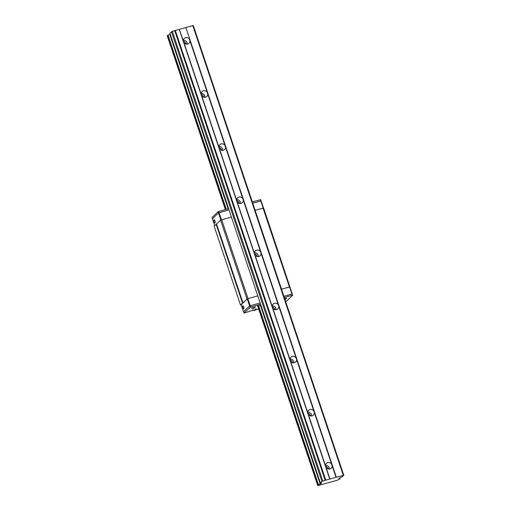 <?xml version="1.0" encoding="UTF-8"?>
<svg xmlns="http://www.w3.org/2000/svg" width="511" height="511" viewBox="0 0 511 511"><rect width="100%" height="100%" fill="white"/><g stroke="black" fill="none" stroke-linecap="round" stroke-linejoin="round"><path stroke-width="0.77" d="M339.623 477.894L340.07 478.801L337.298 480.263L318.826 485.341M186.285 44.131A4.912 4.618 46.1 0 0 183.404 41.136M204.061 97.243A4.912 4.618 46.1 0 0 201.174 94.248M221.831 150.362A4.912 4.618 46.1 0 0 218.944 147.36M239.602 203.474A4.912 4.618 46.1 0 0 236.721 200.472M257.372 256.586A4.912 4.618 46.1 0 0 254.491 253.584M275.142 309.698A4.912 4.618 46.1 0 0 272.261 306.702M292.918 362.81A4.912 4.618 46.1 0 0 290.031 359.814M310.688 415.928A4.912 4.618 46.1 0 0 307.801 412.926M328.458 469.041A4.912 4.618 46.1 0 0 325.577 466.038M175.311 30.481L325.775 480.174L329.825 479.056L179.355 29.363L172.341 31.318L169.895 33.196L320.359 482.889L321.713 482.933L318.481 484.83L258.253 304.831M325.775 480.174L321.93 481.381L320.359 482.889M318.851 485.412L317.695 485.45L318.481 484.83M339.93 478.801L338.85 478.628M179.355 29.363L183.385 40.989A3.398 3.2 -133.9 0 1 189.453 39.283L336.187 477.268L343.769 475.243L342.204 476.75L339.598 477.906L338.914 478.839M336.187 477.268L329.825 479.056M185.557 27.632L179.489 29.338M343.769 475.243L193.305 25.55L185.717 27.575M170.233 34.199L167.231 35.757L225.383 209.555M329.742 479.063L179.278 29.37M336.021 477.325L332.124 465.674A3.398 3.2 -133.9 0 1 326.056 467.38L329.953 479.031M343.258 475.262L192.794 25.569M185.863 27.517L336.327 477.21M339.751 477.842L340.07 478.801M318.232 484.933L257.991 304.901M226.028 209.369L167.768 35.24M257.346 305.086L317.695 485.45M169.754 34.397L228.104 208.788M260.073 304.32L320.218 484.089M226.284 209.299L168.01 35.138M320.403 482.889L320.729 483.872M321.93 481.381L171.466 31.688M322.805 481.011L172.341 31.318M325.175 480.34L174.711 30.647M183.398 40.286A3.398 3.2 -133.9 0 1 187.128 44.176M201.168 93.404A3.398 3.2 -133.9 0 1 204.905 97.288M218.938 146.516A3.398 3.2 -133.9 0 1 222.675 150.4M236.708 199.629A3.398 3.2 -133.9 0 1 240.445 203.512M254.478 252.741A3.398 3.2 -133.9 0 1 258.215 256.624M272.254 305.853A3.398 3.2 -133.9 0 1 275.985 309.743M290.024 358.971A3.398 3.2 -133.9 0 1 293.761 362.855M307.794 412.083A3.398 3.2 -133.9 0 1 311.531 415.967M325.564 465.195A3.398 3.2 -133.9 0 1 329.301 469.079M332.124 465.674L189.453 39.283M183.385 40.989L326.056 467.38M325.558 465.891A3.398 3.2 -133.9 0 1 331.626 464.192M189.951 40.771A3.398 3.2 -133.9 0 1 183.883 42.477M207.721 93.883A3.398 3.2 -133.9 0 1 201.653 95.589M201.155 94.101A3.398 3.2 -133.9 0 1 207.223 92.395M225.492 146.996A3.398 3.2 -133.9 0 1 219.43 148.701M218.932 147.213A3.398 3.2 -133.9 0 1 225 145.507M243.268 200.108A3.398 3.2 -133.9 0 1 237.2 201.813M236.702 200.325A3.398 3.2 -133.9 0 1 242.77 198.626M261.038 253.226A3.398 3.2 -133.9 0 1 254.97 254.932M254.472 253.443A3.398 3.2 -133.9 0 1 260.54 251.738M278.808 306.338A3.398 3.2 -133.9 0 1 272.74 308.044M272.242 306.555A3.398 3.2 -133.9 0 1 278.31 304.85M296.578 359.45A3.398 3.2 -133.9 0 1 290.51 361.156M290.018 359.667A3.398 3.2 -133.9 0 1 296.08 357.962M314.354 412.562A3.398 3.2 -133.9 0 1 308.286 414.268M307.788 412.779A3.398 3.2 -133.9 0 1 313.856 411.074M247.209 298.948L240.528 305.022L214.128 226.13L220.592 220.152L231.387 216.971L220.809 220.062M263.472 208.06L255.123 210.296L263.65 208.054L289.916 286.946M258.668 309.04L255.762 309.858L256.279 309.302L243.99 313.045L250.614 306.977L250.198 305.738L260.15 302.94L250.198 305.738L247.829 298.654L257.78 295.863L248.039 298.596L221.646 219.704M240.528 305.022L241.281 304.952M263.037 208.073L289.437 286.965L281.516 289.188L289.903 286.914L292.273 293.997L283.886 296.271L291.947 294.004L289.577 286.927M242.527 303.093L216.127 224.201M220.592 220.152L246.985 299.044M216.568 224.016L242.968 302.908M221.429 219.768L219.059 212.685L229.017 209.887L218.497 212.921L212.435 218.753L214.716 225.562M263.51 208.022L260.725 199.699L260.393 199.712L260.808 200.951L252.753 203.218L261.14 200.938L260.808 200.951L263.178 208.034M214.946 221.02A1.642 0.498 74.3 0 1 214.99 222.988A1.642 0.498 74.3 0 1 214.064 221.538A1.642 0.498 74.3 0 1 214.096 219.819A1.642 0.498 74.3 0 1 214.946 221.02M220.867 220.005L218.497 212.921L219.059 212.685L218.651 211.445L218.082 211.682L218.497 212.921L212.435 218.753L212.02 217.514L218.082 211.682M247.26 298.897L241.205 304.722L243.575 311.806L249.63 305.98L247.26 298.897L247.829 298.654M250.045 307.22L249.63 305.98L243.575 311.806L243.99 313.045M243.709 306.99A1.642 0.498 74.3 0 1 243.753 308.957A1.642 0.498 74.3 0 1 242.834 307.513A1.642 0.498 74.3 0 1 242.866 305.795A1.642 0.498 74.3 0 1 243.709 306.99M260.393 199.712L252.338 201.979M228.602 208.648L218.651 211.445M292.273 293.997L292.688 295.237L292.273 293.997M250.614 306.977L260.565 304.179M260.412 305.393L258.713 306.115M258.425 306.242L257.914 306.734M284.301 297.511L292.362 295.243M292.688 295.237L286.626 301.062L285.623 301.471M284.71 298.724L286.479 298.43L285.828 298.897M252.498 308.376L251.699 308.401L253.948 307.36L255.283 307.2L254.631 307.66M260.897 305.182L260.457 305.374M255.257 310.151L254.056 310.567L255.257 310.151M254.472 310.484L255.232 310.107L254.414 310.318M284.908 299.325L285.432 299.235L284.914 299.331M254.254 308.05L253.054 308.465L254.254 308.05M254.069 308.159L253.028 308.446L254.031 308.037M255.992 308.746L255.232 310.171M252.594 309.883L254.056 310.567M286.192 297.881L285.432 299.299M254.235 308.069L254.989 306.645M253.054 308.465L251.591 307.782"/></g></svg>
